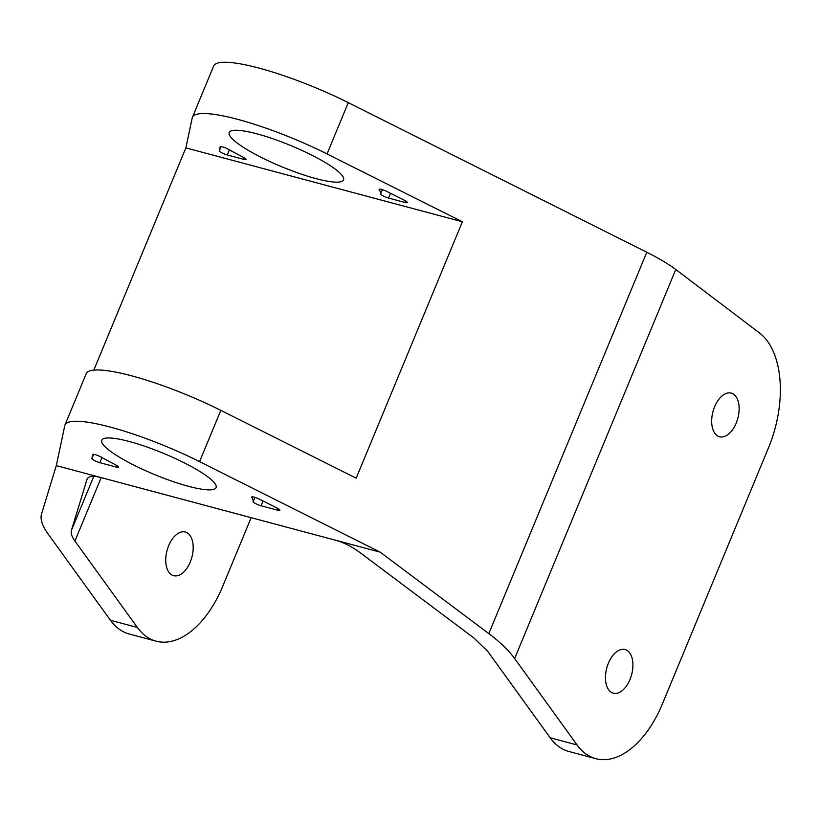 <?xml version="1.0" encoding="UTF-8"?>
<svg xmlns="http://www.w3.org/2000/svg" width="821" height="821" viewBox="0 0 821 821"><rect width="100%" height="100%" fill="white"/><g stroke="black" fill="none" stroke-linecap="round" stroke-linejoin="round"><path stroke-width="1.23" d="M550.162 737.771L487.725 651.34L473.799 637.896L359.66 552.328C351.84 546.601 343.917 542.599 335.881 540.321L380.205 552.164L488.823 633.596C500.092 642.094 508.702 650.406 514.644 658.534L577.081 744.975A90.392 51.466 -75 0 0 595.851 758.686L568.932 751.492A90.392 51.466 -75 0 1 550.162 737.771L577.081 744.975M93.82 370.117L185.874 147.883L192.227 117.916A101.691 18.924 22.5 0 1 192.422 117.28L213.665 65.998A101.691 18.924 22.5 0 1 259.077 68.112A101.691 18.924 22.5 0 1 348.278 102.646L646.784 252.252A73.541 13.69 22.5 0 1 675.786 269.493L759.394 332.874A90.392 51.466 -75 0 1 768.559 447.65L662.342 704.069A90.392 51.466 -75 0 1 595.851 758.686M629.974 679.531A22.598 12.869 -75 0 1 613.359 693.191A22.598 12.869 -75 0 1 606.76 668.037A22.598 12.869 -75 0 1 625.027 649.524A22.598 12.869 -75 0 1 629.974 679.531M736.191 423.113A22.598 12.869 -75 0 1 719.565 436.762A22.598 12.869 -75 0 1 712.977 411.608A22.598 12.869 -75 0 1 731.244 393.105A22.598 12.869 -75 0 1 736.191 423.113M192.422 117.28A101.691 18.924 22.5 0 1 237.833 119.394A101.691 18.924 22.5 0 1 327.035 153.938L462.387 221.773L356.181 478.191L220.818 410.356L199.575 461.638L380.205 552.164M251.144 517.682L222.614 586.563A90.392 51.466 -75 0 1 156.123 641.18L129.205 633.986A90.392 51.466 -75 0 1 110.435 620.266L47.998 533.835C42.22 525.748 40.065 519.159 41.502 514.059L56.3 465.61L64.777 425.617A101.691 18.924 22.5 0 1 64.972 424.991A101.691 18.924 22.5 0 1 110.373 427.105A101.691 18.924 22.5 0 1 199.575 461.638M156.123 641.18A90.392 51.466 -75 0 1 137.353 627.46L74.916 541.029C71.807 536.667 70.637 533.116 71.417 530.366L87.077 479.125C88.606 476.118 93.122 475.564 100.624 477.453L335.881 540.321M190.246 562.026A22.598 12.869 -75 0 1 173.631 575.675A22.598 12.869 -75 0 1 167.032 550.522A22.598 12.869 -75 0 1 185.3 532.018A22.598 12.869 -75 0 1 190.246 562.026M243.252 157.221A5.655 1.047 22.5 0 1 246.074 159.438A5.655 1.047 22.5 0 1 243.55 159.315L227.273 154.964A5.655 1.047 22.5 0 1 221.906 152.839A5.655 1.047 22.5 0 1 219.351 150.797L220.182 146.877A5.655 1.047 22.5 0 1 220.192 146.836A5.655 1.047 22.5 0 1 223.291 147.123A5.655 1.047 22.5 0 1 228.618 149.381A101.691 18.924 22.5 0 0 243.252 157.221M315.911 178.588A61.862 11.515 22.5 0 1 256.255 154.8A61.862 11.515 22.5 0 1 229.223 132.53A61.862 11.515 22.5 0 1 290.788 145.563A61.862 11.515 22.5 0 1 343.537 179.871A61.862 11.515 22.5 0 1 315.911 178.588M379.23 189.63A5.655 1.047 22.5 0 1 379.169 189.323A5.655 1.047 22.5 0 1 386.65 191.355L404.373 200.242A5.655 1.047 22.5 0 1 407.339 202.53A5.655 1.047 22.5 0 1 404.815 202.418L388.528 198.066A5.655 1.047 22.5 0 1 383.233 195.962A5.655 1.047 22.5 0 1 380.605 193.92A101.691 18.924 22.5 0 0 379.23 189.63L379.425 189.148M56.3 465.61L100.624 477.453M115.792 464.922A5.655 1.047 22.5 0 1 118.624 467.139A5.655 1.047 22.5 0 1 116.1 467.026L99.813 462.675A5.655 1.047 22.5 0 1 94.446 460.54A5.655 1.047 22.5 0 1 91.89 458.508L92.722 454.577A5.655 1.047 22.5 0 1 92.732 454.547A5.655 1.047 22.5 0 1 95.831 454.824A5.655 1.047 22.5 0 1 101.157 457.081A101.691 18.924 22.5 0 0 115.792 464.922M188.45 486.299A61.862 11.515 22.5 0 1 128.794 462.5A61.862 11.515 22.5 0 1 101.763 440.23A61.862 11.515 22.5 0 1 163.328 453.274A61.862 11.515 22.5 0 1 216.077 487.582A61.862 11.515 22.5 0 1 188.45 486.299M251.77 497.331A5.655 1.047 22.5 0 1 251.708 497.033A5.655 1.047 22.5 0 1 259.19 499.065L276.913 507.953A5.655 1.047 22.5 0 1 279.879 510.241A5.655 1.047 22.5 0 1 277.354 510.118L261.078 505.767A5.655 1.047 22.5 0 1 255.772 503.673A5.655 1.047 22.5 0 1 253.145 501.631A101.691 18.924 22.5 0 0 251.77 497.331L251.975 496.859M185.874 147.883L462.387 221.773M64.972 424.991L86.205 373.709A101.691 18.924 22.5 0 1 131.617 375.823A101.691 18.924 22.5 0 1 220.818 410.356M101.188 477.606L74.916 541.029M93.789 476.344L71.417 530.366M87.231 478.817L86.964 479.454M675.786 269.493L514.644 658.534M646.784 252.252L488.823 633.596M348.278 102.646L327.035 153.938M244.206 157.735L243.55 159.315M229.408 149.822L227.273 154.964M221.065 146.641L219.351 150.797M405.471 200.827L404.815 202.418M390.509 193.294L388.528 198.066M382.381 189.641L380.605 193.92M110.435 620.266L137.353 627.46M116.756 465.445L116.1 467.026M101.948 457.533L99.813 462.675M93.615 454.352L91.89 458.508M278.011 508.538L277.354 510.118M263.048 501.005L261.078 505.767M254.921 497.341L253.145 501.631"/></g></svg>

